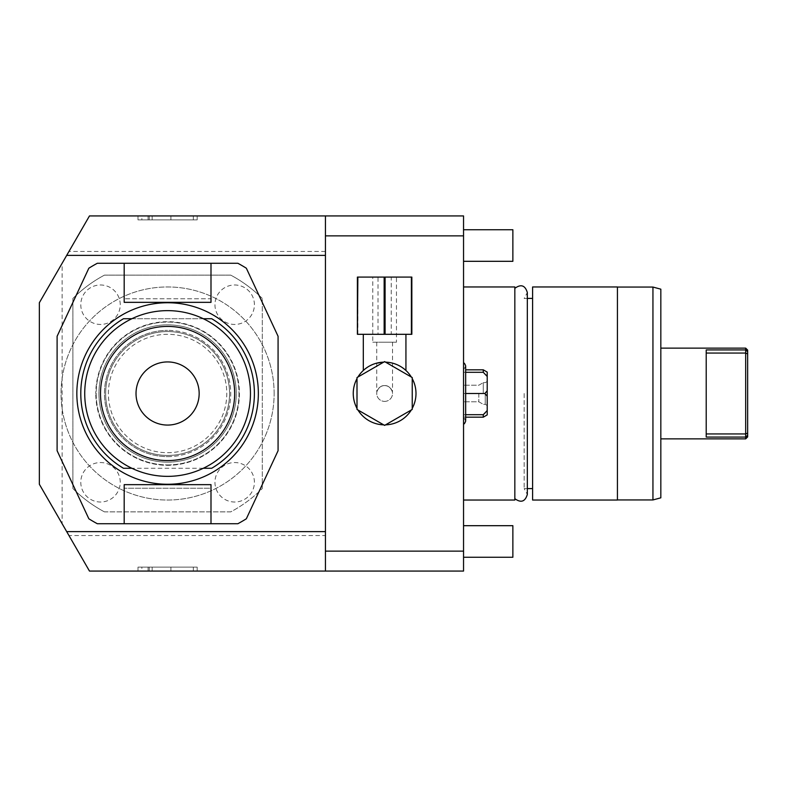 <?xml version="1.0" encoding="UTF-8"?>
<svg xmlns="http://www.w3.org/2000/svg" width="787" height="787" viewBox="0 0 787 787"><rect width="100%" height="100%" fill="white"/><g stroke="black" fill="none" stroke-linecap="round" stroke-linejoin="round"><path stroke-width="0.59" stroke-dasharray="3.94 2.95" d="M325.434 571.067L325.434 535.553L68.971 535.553L89.472 571.067L325.434 571.067L325.434 235.864L325.434 571.067L463.543 571.067L463.543 215.933L325.434 215.933L325.434 235.864L325.434 215.933L89.472 215.933L39.35 302.739L39.35 484.261L62.134 523.719L62.134 263.281M391.237 277.093L378.006 277.093L378.006 334.308L391.237 334.308L391.237 277.093L411.847 277.093L411.847 334.308L411.385 277.093M383.318 362.158L384.617 362.128A31.372 31.372 0 0 0 383.692 362.148L357.928 377.012A31.372 31.372 0 0 0 357.003 378.626L357.003 408.374A31.372 31.372 0 0 0 357.928 409.988L383.692 424.852A31.372 31.372 0 0 0 415.989 393.5A31.372 31.372 0 0 0 384.617 362.128A31.372 31.372 0 0 0 353.255 393.5A31.372 31.372 0 0 0 385.551 424.852L411.316 409.988A31.372 31.372 0 0 0 412.24 408.374L412.24 378.626A31.372 31.372 0 0 0 411.316 377.012L385.551 362.148A31.372 31.372 0 0 0 384.617 362.128L385.925 362.158M465.668 372.3L483.267 372.3L483.267 369.821L487.212 372.103L487.212 390.805L484.822 393.5L463.543 393.5L463.543 286.96L463.543 500.04L463.543 363.033L463.543 423.967L463.543 363.033L463.543 418.281L463.543 368.719L463.543 418.281L463.543 368.719L463.543 417.179L463.543 385.217L463.543 401.783L463.543 393.5L484.822 393.5L487.212 390.805L487.212 376.461L483.267 372.3L463.543 372.3L463.543 369.821L463.543 372.3L483.267 372.3L483.267 369.821L483.267 372.3L487.212 376.461L487.212 372.103L487.212 414.897L487.212 396.195L484.822 393.5L463.543 393.5L465.668 393.5L465.668 421.124C464.802 423.337 464.094 424.282 463.543 423.967M463.543 245.524L463.543 261.314L463.543 245.524M463.543 541.476L463.543 525.686L463.543 541.476M141.857 215.933L197.193 215.933L138 215.933L170.897 215.933L141.857 215.933L141.857 219.878L138 219.878L170.897 219.878L141.857 219.878M148.074 215.933L197.193 215.933L138 215.933L148.074 215.933L148.074 219.878L197.193 219.878L138 219.878L197.193 219.878L138 219.878L148.074 219.878L148.074 215.933M68.971 535.553L62.134 523.719M274.132 393.5A106.54 106.54 0 0 0 167.592 286.96A106.54 106.54 0 0 0 61.052 393.5A106.54 106.54 0 0 0 167.592 500.04A106.54 106.54 0 0 0 274.132 393.5A106.54 106.54 0 0 0 167.592 286.96A106.54 106.54 0 0 0 61.052 393.5A106.54 106.54 0 0 0 167.592 500.04A106.54 106.54 0 0 0 274.132 393.5M141.857 571.067L197.193 571.067L138 571.067L170.897 571.067L141.857 571.067L141.857 567.122L138 567.122L170.897 567.122L141.857 567.122M148.074 571.067L197.193 571.067L138 571.067L148.074 571.067L148.074 567.122L197.193 567.122L138 567.122L197.193 567.122L138 567.122L148.074 567.122L148.074 571.067M463.543 551.136L325.434 551.136M325.434 535.553L325.434 215.933M463.543 235.864L325.434 235.864M325.434 251.446L68.971 251.446M104.455 511.875A134.164 134.164 0 0 1 72.886 488.53L72.886 298.47A134.164 134.164 0 0 1 104.455 275.125L230.729 275.125A134.164 134.164 0 0 1 262.297 298.47A134.164 134.164 0 0 0 230.729 275.125L104.455 275.125A134.164 134.164 0 0 0 72.886 298.47L72.886 488.53A134.164 134.164 0 0 0 104.455 511.875L230.729 511.875A134.164 134.164 0 0 0 262.297 488.53L262.297 298.47L262.297 488.53A134.164 134.164 0 0 1 230.729 511.875L104.455 511.875M254.408 482.283A19.734 19.734 0 0 0 234.674 462.549A19.734 19.734 0 0 0 214.949 482.283A19.734 19.734 0 0 0 234.674 502.017A19.734 19.734 0 0 0 254.408 482.283A19.734 19.734 0 0 0 234.674 462.549A19.734 19.734 0 0 0 214.949 482.283A19.734 19.734 0 0 0 234.674 502.017A19.734 19.734 0 0 0 254.408 482.283M254.408 304.717A19.734 19.734 0 0 0 234.674 284.983A19.734 19.734 0 0 0 214.949 304.717A19.734 19.734 0 0 0 234.674 324.451A19.734 19.734 0 0 0 254.408 304.717A19.734 19.734 0 0 0 234.674 284.983A19.734 19.734 0 0 0 214.949 304.717A19.734 19.734 0 0 0 234.674 324.451A19.734 19.734 0 0 0 254.408 304.717M120.244 482.283A19.734 19.734 0 0 0 100.51 462.549A19.734 19.734 0 0 0 80.786 482.283A19.734 19.734 0 0 0 100.51 502.017A19.734 19.734 0 0 0 120.244 482.283A19.734 19.734 0 0 0 100.51 462.549A19.734 19.734 0 0 0 80.786 482.283A19.734 19.734 0 0 0 100.51 502.017A19.734 19.734 0 0 0 120.244 482.283M120.244 304.717A19.734 19.734 0 0 0 100.51 284.983A19.734 19.734 0 0 0 80.786 304.717A19.734 19.734 0 0 0 100.51 324.451A19.734 19.734 0 0 0 120.244 304.717A19.734 19.734 0 0 0 100.51 284.983A19.734 19.734 0 0 0 80.786 304.717A19.734 19.734 0 0 0 100.51 324.451A19.734 19.734 0 0 0 120.244 304.717M138 571.067L138 567.122L138 571.067M170.897 571.067L170.897 567.122M197.193 571.067L197.193 567.122L197.193 571.067M152.166 571.067L152.166 567.122M149.235 571.067L149.235 567.122M237.881 523.719L97.313 523.719A147.976 147.976 0 0 1 88.842 518.781L57.107 450.715L57.107 336.285L88.842 268.219A147.976 147.976 0 0 1 97.313 263.281L237.881 263.281A147.976 147.976 0 0 1 246.341 268.219L278.077 336.285L278.077 450.715L246.341 518.781A147.976 147.976 0 0 1 237.881 523.719M124.189 523.719L124.189 488.206L210.995 488.206L210.995 484.654L124.189 484.654L124.189 488.206L210.995 488.206L210.995 523.719M210.995 263.281L210.995 298.794L124.189 298.794L210.995 298.794L210.995 302.346L124.189 302.346L124.189 263.281M258.352 393.5A90.761 90.761 0 0 1 167.592 484.261A90.761 90.761 0 0 1 76.841 393.5A90.761 90.761 0 0 1 167.592 302.739A90.761 90.761 0 0 1 258.352 393.5M239.405 393.5A71.814 71.814 0 0 1 167.592 465.314A71.814 71.814 0 0 1 95.778 393.5A71.814 71.814 0 0 0 167.592 465.314A71.814 71.814 0 0 0 239.405 393.5A71.814 71.814 0 0 0 167.592 321.686A71.814 71.814 0 0 0 95.778 393.5A71.814 71.814 0 0 1 167.592 321.686A71.814 71.814 0 0 1 239.405 393.5M167.592 462.156A68.656 68.656 0 0 1 98.936 393.5A68.656 68.656 0 0 1 167.592 324.844A68.656 68.656 0 0 1 236.257 393.5A68.656 68.656 0 0 1 167.592 462.156A68.656 68.656 0 0 1 98.936 393.5A68.656 68.656 0 0 1 167.592 324.844A68.656 68.656 0 0 1 236.257 393.5A68.656 68.656 0 0 1 167.592 462.156M167.592 455.447A61.947 61.947 0 0 0 229.548 393.5A61.947 61.947 0 0 0 167.592 331.553A61.947 61.947 0 0 0 105.645 393.5A61.947 61.947 0 0 0 167.592 455.447A61.947 61.947 0 0 0 229.548 393.5A61.947 61.947 0 0 0 167.592 331.553A61.947 61.947 0 0 0 105.645 393.5A61.947 61.947 0 0 0 167.592 455.447M167.592 464.92A71.42 71.42 0 0 0 239.012 393.5A71.42 71.42 0 0 0 167.592 322.08A71.42 71.42 0 0 0 96.171 393.5A71.42 71.42 0 0 0 167.592 464.92A71.42 71.42 0 0 0 239.012 393.5A71.42 71.42 0 0 0 167.592 322.08A71.42 71.42 0 0 0 96.171 393.5A71.42 71.42 0 0 0 167.592 464.92M211.693 318.725L123.49 318.725A86.816 86.816 0 0 0 123.49 468.275L211.693 468.275A86.816 86.816 0 0 0 211.693 318.725M203.302 318.725L131.882 318.725M203.302 468.275L131.882 468.275M167.592 452.692A59.192 59.192 0 0 0 226.784 393.5A59.192 59.192 0 0 0 167.592 334.308A59.192 59.192 0 0 0 108.399 393.5A59.192 59.192 0 0 0 167.592 452.692A59.192 59.192 0 0 0 226.784 393.5A59.192 59.192 0 0 0 167.592 334.308A59.192 59.192 0 0 0 108.399 393.5A59.192 59.192 0 0 0 167.592 452.692M167.592 456.637A63.137 63.137 0 0 0 230.729 393.5A63.137 63.137 0 0 0 167.592 330.363A63.137 63.137 0 0 1 230.729 393.5A63.137 63.137 0 0 1 167.592 456.637A63.137 63.137 0 0 1 104.455 393.5A63.137 63.137 0 0 1 167.592 330.363A63.137 63.137 0 0 0 104.455 393.5A63.137 63.137 0 0 0 167.592 456.637M250.463 393.5A82.861 82.861 0 0 1 167.592 476.361A82.861 82.861 0 0 1 84.73 393.5A82.861 82.861 0 0 1 167.592 310.639A82.861 82.861 0 0 1 250.463 393.5M136.023 393.5A31.569 31.569 0 0 0 167.592 425.069A31.569 31.569 0 0 0 199.16 393.5A31.569 31.569 0 0 0 167.592 361.931A31.569 31.569 0 0 0 136.023 393.5M138 215.933L138 219.878L138 215.933M170.897 215.933L170.897 219.878M197.193 215.933L197.193 219.878L197.193 215.933M152.166 215.933L152.166 219.878M149.235 215.933L149.235 219.878M514.836 286.96L514.836 500.04M524.162 393.5L524.162 488.599L524.162 393.5M532.592 500.04L532.592 286.96M617.431 286.96L617.431 500.04M652.944 499.942L652.944 287.058M660.834 497.827L660.834 289.173M660.834 393.5L660.834 438.88L660.834 393.5M706.214 433.942L706.214 349.92L745.673 349.92L745.673 353.058L706.214 353.058L706.214 437.08L745.673 437.08L745.673 433.942L706.214 433.942L706.214 353.058M745.673 438.88L745.673 437.08L747.65 435.319L747.65 433.125L745.673 433.942L745.673 353.058L747.65 353.875L747.65 433.125M745.673 348.12L745.673 349.92L747.65 351.681L747.65 353.875M747.65 350.097L747.65 351.681M747.65 436.903L747.65 435.319M487.212 390.805L484.822 393.5L487.212 396.195L487.212 390.805L487.212 410.539L483.267 414.7L463.543 414.7L463.543 417.179L463.543 414.7L483.267 414.7L483.267 417.179L483.267 414.7L485.274 412.762M487.212 393.5L487.212 405.492L487.212 393.5M485.245 393.5L485.245 404.351L485.245 393.5M483.267 393.5L483.267 382.649L483.267 393.5M478.83 393.5L478.83 401.783L478.83 393.5M483.267 372.3L485.982 374.996M465.668 414.7L483.267 414.7L483.267 417.179L487.212 414.897L487.212 410.539M484.822 393.5L487.212 396.195M463.543 261.314L512.868 261.314L512.868 229.745L512.868 245.524L512.868 229.745L463.543 229.745M463.543 557.255L512.868 557.255L512.868 525.686L512.868 541.476L512.868 525.686L463.543 525.686M357.859 334.308L357.859 277.093L357.396 334.308L378.006 334.308M357.859 277.093L378.006 277.093M396.461 277.093L372.782 277.093L396.461 277.093L396.461 342.207L372.782 342.207L372.782 277.093M391.237 334.308L411.385 334.308M405.935 334.308L363.309 334.308L405.935 334.308M366.585 367.834L367.44 367.254M368.405 366.644L369.457 366.034L368.405 366.644M370.638 365.414L371.759 364.883L370.657 365.414M371.789 364.873L372.979 364.371L371.789 364.873M392.447 363.122L384.617 362.128L374.238 363.899M374.376 363.85L375.507 363.486M375.606 363.456L376.796 363.122M387.184 362.236L392.201 363.063M393.736 363.486L394.867 363.85L393.736 363.486M395.005 363.899L396.176 364.332L395.005 363.899M405.935 370.48L404.852 369.526M404.754 369.447L403.77 368.65M403.603 368.523L401.803 367.254M383.692 424.852L384.617 425.393L385.551 424.852M357.003 408.374L357.003 409.447L357.928 409.988M357.928 377.012L357.003 377.553L357.003 378.626M385.551 362.148L384.617 361.607L383.692 362.148M412.24 378.626L412.24 377.553L411.316 377.012M411.316 409.988L412.24 409.447L412.24 408.374M396.461 342.207L372.782 342.207M384.617 342.207L392.516 342.207L384.617 342.207M392.26 391.523C390.431 387.352 387.883 385.374 384.617 385.61C387.883 385.374 390.431 387.352 392.26 391.523L392.26 391.523M384.617 401.39A7.89 7.89 0 0 0 392.516 393.5A7.89 7.89 0 0 0 384.617 385.61A7.89 7.89 0 0 0 376.727 393.5A7.89 7.89 0 0 0 384.617 401.39A7.89 7.89 0 0 0 392.516 393.5A7.89 7.89 0 0 0 384.617 385.61A7.89 7.89 0 0 0 376.727 393.5A7.89 7.89 0 0 0 384.617 401.39M384.617 385.61C381.361 385.374 378.813 387.352 376.983 391.523C378.813 387.352 381.361 385.374 384.617 385.61M193.336 571.067L193.336 567.122M193.336 215.933L193.336 219.878M527.329 298.401L524.162 298.401L527.329 292.557L527.329 488.599L524.162 488.599L527.329 494.443M465.668 421.124C464.802 418.91 464.094 417.966 463.543 418.281C464.094 417.966 464.802 418.91 465.668 421.124L465.668 365.876C464.802 363.663 464.094 362.718 463.543 363.033M465.668 393.5L465.668 365.876C464.802 368.09 464.094 369.034 463.543 368.719C464.094 369.034 464.802 368.09 465.668 365.876L465.668 417.179L463.543 417.179L483.267 417.179M483.267 369.821L465.668 369.821M485.245 404.351L487.212 405.492L485.245 404.351L483.267 404.351L485.245 404.351M485.245 382.649L487.212 381.508L485.245 382.649L483.267 382.649L485.245 382.649M478.83 401.783L483.267 404.351L478.83 401.783L463.543 401.783L478.83 401.783M478.83 385.217L483.267 382.649L478.83 385.217L463.543 385.217L478.83 385.217M392.516 342.207L392.516 391.523M376.727 342.207L376.727 391.523"/><path stroke-width="1.18" d="M463.543 235.864L463.543 571.067L325.434 571.067L325.434 215.933L463.543 215.933L463.543 235.864L325.434 235.864M463.543 551.136L325.434 551.136M325.434 215.933L89.472 215.933L66.688 255.391L325.434 255.391M325.434 571.067L89.472 571.067L39.35 484.261L39.35 302.739L66.688 255.391M325.434 531.609L66.688 531.609M210.995 263.281L237.881 263.281A147.976 147.976 0 0 1 246.341 268.219L278.077 336.285L278.077 450.715L246.341 518.781A147.976 147.976 0 0 1 237.881 523.719L97.313 523.719A147.976 147.976 0 0 1 88.842 518.781L57.107 450.715L57.107 336.285L88.842 268.219A147.976 147.976 0 0 1 97.313 263.281L210.995 263.281L210.995 302.346L124.189 302.346L124.189 263.281M124.189 523.719L124.189 484.654L210.995 484.654L210.995 523.719M76.841 393.5A90.761 90.761 0 0 0 167.592 484.261A90.761 90.761 0 0 0 258.352 393.5A90.761 90.761 0 0 0 167.592 302.739A90.761 90.761 0 0 0 76.841 393.5M203.302 468.275L211.693 468.275A86.816 86.816 0 0 0 211.693 318.725L203.302 318.725M131.882 318.725L123.49 318.725A86.816 86.816 0 0 0 123.49 468.275L131.882 468.275M250.463 393.5A82.861 82.861 0 0 1 167.592 476.361A82.861 82.861 0 0 1 84.73 393.5A82.861 82.861 0 0 1 167.592 310.639A82.861 82.861 0 0 1 250.463 393.5M234.674 393.5A67.082 67.082 0 0 0 167.592 326.418A67.082 67.082 0 0 0 100.51 393.5A67.082 67.082 0 0 0 167.592 460.582A67.082 67.082 0 0 0 234.674 393.5M199.16 393.5A31.569 31.569 0 0 1 167.592 425.069A31.569 31.569 0 0 1 136.023 393.5A31.569 31.569 0 0 1 167.592 361.931A31.569 31.569 0 0 1 199.16 393.5M463.543 500.04L514.836 500.04L514.836 286.96L463.543 286.96M532.592 393.5L532.592 286.96L617.431 286.96L617.431 500.04L532.592 500.04L532.592 393.5M652.944 499.942L660.834 497.827L660.834 289.173L652.944 287.058L652.944 499.942L617.431 499.942M660.834 348.12L745.673 348.12L745.673 349.92L706.214 349.92L706.214 437.08L745.673 437.08L745.673 438.88L660.834 438.88M747.65 433.125L745.673 433.942L745.673 437.08L747.65 435.319L747.65 353.875L745.673 353.058L706.214 353.058M706.214 433.942L745.673 433.942L745.673 349.92L747.65 351.681L747.65 353.875M747.65 351.681L747.65 350.097L745.673 348.12M747.65 435.319L747.65 436.903L745.673 438.88M485.274 412.762L483.267 414.7L487.212 410.539L487.212 396.195L484.822 393.5L487.212 390.805L487.212 376.461L483.267 372.3L465.668 372.3M484.822 393.5L465.668 393.5L465.668 421.124C464.802 423.337 464.094 424.282 463.543 423.967M485.982 374.996L487.212 376.461L487.212 372.103L483.267 369.821L483.267 372.3M487.212 410.539L487.212 414.897L483.267 417.179L465.668 417.179L465.668 421.124M487.212 390.805L487.212 396.195M465.668 414.7L483.267 414.7L483.267 417.179M463.543 229.745L512.868 229.745L512.868 261.314L463.543 261.314M463.543 525.686L512.868 525.686L512.868 557.255L463.543 557.255M357.859 334.308L411.847 334.308L411.847 277.093L357.396 277.093L357.396 334.308L357.859 277.093M384.154 334.308L384.154 277.093M385.089 334.308L385.089 277.093M411.385 334.308L411.385 277.093M363.309 334.308L363.309 370.48L363.85 369.988L363.309 370.48M363.879 369.969L365.188 368.877L363.879 369.969M365.827 368.385L366.585 367.834M367.44 367.254L365.394 368.709M376.796 363.122L383.318 362.158M385.925 362.158L387.184 362.236M401.803 367.254L403.849 368.709M404.056 368.877L405.364 369.969M405.394 369.988L405.935 370.48L405.935 334.308M357.928 409.988A31.372 31.372 0 0 0 383.692 424.852M357.003 378.626A31.372 31.372 0 0 0 357.003 408.374M383.692 362.148A31.372 31.372 0 0 0 357.928 377.012M411.316 377.012A31.372 31.372 0 0 0 385.551 362.148M412.24 408.374A31.372 31.372 0 0 0 412.24 378.626M385.551 424.852A31.372 31.372 0 0 0 411.316 409.988M357.003 409.447L384.617 425.393L412.24 409.447L412.24 377.553L384.617 361.607L357.003 377.553L357.003 409.447M514.836 498.683C520.984 503.109 525.155 501.703 527.329 494.443L527.329 488.599L532.592 488.599M514.836 288.317C520.984 283.891 525.155 285.297 527.329 292.557L527.329 494.443M532.592 298.401L527.329 298.401M652.944 287.058L617.431 287.058M463.543 363.033C464.094 362.718 464.802 363.663 465.668 365.876L465.668 393.5M483.267 369.821L465.668 369.821"/></g></svg>
